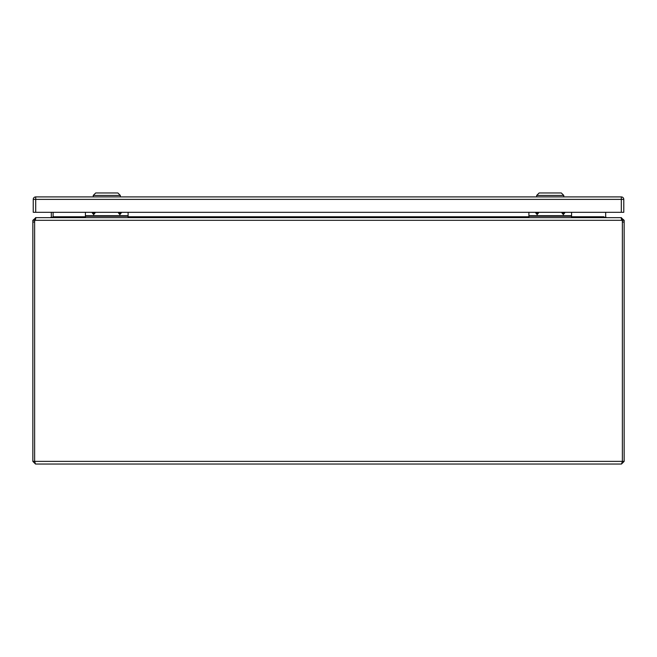 <?xml version="1.0" encoding="UTF-8"?>
<svg xmlns="http://www.w3.org/2000/svg" width="657" height="657" viewBox="0 0 657 657"><rect width="100%" height="100%" fill="white"/><g stroke="black" fill="none" stroke-linecap="round" stroke-linejoin="round"><path stroke-width="0.99" d="M120.338 195.433L93.237 195.433L95.7 192.969L117.874 192.969L120.338 195.433L120.338 196.911M622.056 219.873L622.13 220.317A6.159 6.159 0 0 1 622.376 222.025L622.376 461.37L34.624 461.37L34.624 222.025L34.624 461.37L35.511 464.031L621.489 464.031L622.319 461.625M624.15 461.37L624.15 220.317L622.376 220.317L622.376 461.37L624.15 461.37L621.489 464.031M35.511 464.031L32.85 461.37L32.85 222.025L34.624 222.025A6.159 6.159 0 0 1 34.87 220.317L34.961 219.783M34.624 222.025L34.624 220.317L32.85 220.317L32.85 222.025M34.624 461.37L32.85 461.37M621.489 218.034L624.15 220.317M622.13 220.317L620.939 217.656L36.061 217.656L34.87 220.317L622.13 220.317M32.85 220.317L35.511 218.034M621.489 219.43L622.376 220.317M621.489 217.656L606.854 217.656M34.624 220.317L35.511 219.43M50.146 217.656L35.511 217.656M53.086 217.065A2.661 2.661 0 0 0 53.102 216.769L53.11 212.31L53.11 217.048L51.008 217.656M603.914 217.065L603.89 216.769A2.661 2.661 0 0 0 603.914 217.065L605.992 217.656M606.559 217.656L605.721 217.048A0.887 0.887 0 0 1 605.672 216.769L605.672 212.31M50.441 217.656L51.279 217.048A0.887 0.887 0 0 0 51.328 216.769L51.328 212.31M604.678 217.401L605.721 217.048M51.279 217.048L52.322 217.401M120.075 212.31A0.542 0.542 0 0 1 119.853 213.344A0.542 0.542 0 0 1 119.623 212.31M121.668 212.31L119.853 214.683L118.038 212.31M93.902 212.31A0.542 0.542 0 0 1 93.672 213.344A0.542 0.542 0 0 1 93.45 212.31M95.487 212.31L93.672 214.683L91.857 212.31M85.426 212.31L85.426 215.734L128.099 215.734L128.099 212.31M128.099 215.734L128.099 217.656M85.426 217.656L85.426 215.734M85.426 216.252L128.099 216.252M563.55 212.31A0.542 0.542 0 0 1 563.328 213.344A0.542 0.542 0 0 1 563.098 212.31M565.143 212.31L563.328 214.683L561.513 212.31M537.377 212.31A0.542 0.542 0 0 1 537.147 213.344A0.542 0.542 0 0 1 536.925 212.31M538.962 212.31L537.147 214.683L535.332 212.31M528.901 212.31L528.901 215.734L571.574 215.734L571.574 212.31M571.574 215.734L571.574 217.656M528.901 217.656L528.901 215.734M528.901 216.252L571.574 216.252M563.788 195.433L536.687 195.433L539.151 192.969L561.324 192.969L563.788 195.433L563.788 196.911M35.708 212.31L621.317 212.31L621.317 199.375L35.708 199.375L35.708 212.31L33.244 212.31L33.244 199.375L33.244 212.31M33.244 199.375A2.464 2.464 0 0 1 35.708 196.911A2.464 2.464 0 0 0 33.244 199.375L35.708 199.375L35.708 196.911L621.317 196.911L621.317 199.375L623.78 199.375L623.78 212.31L621.317 212.31M623.78 199.375A2.464 2.464 0 0 0 621.317 196.911A2.464 2.464 0 0 1 623.78 199.375M624.15 222.025L622.376 222.025M53.11 216.769L85.426 216.769M128.099 216.769L528.901 216.769M571.574 216.769L603.89 216.769M93.237 196.911L93.237 195.433M536.687 196.911L536.687 195.433"/></g></svg>

